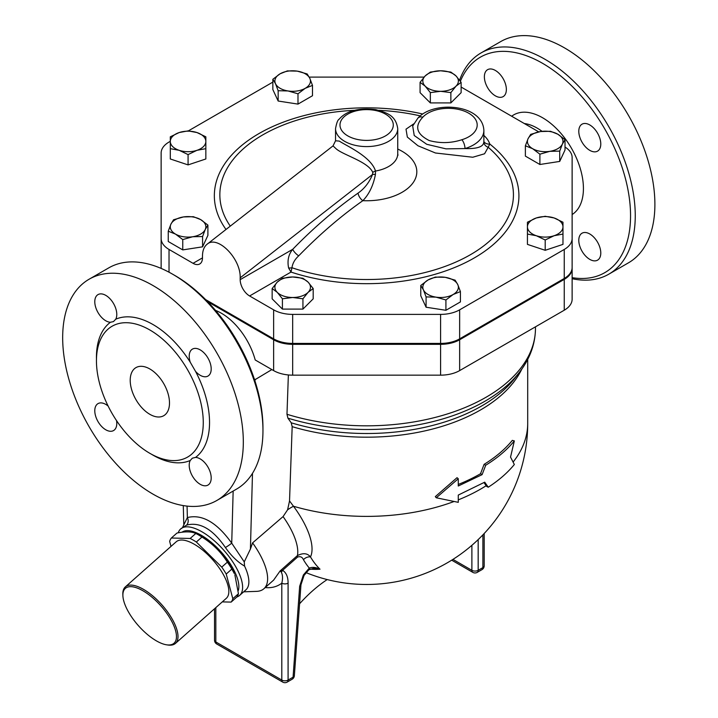 <?xml version="1.0" encoding="UTF-8"?>
<svg xmlns="http://www.w3.org/2000/svg" width="718" height="718" viewBox="0 0 718 718"><rect width="100%" height="100%" fill="white"/><g stroke="black" fill="none" stroke-linecap="round" stroke-linejoin="round"><path stroke-width="1.08" d="M156.362 640.842A36.654 14.961 48.4 0 1 122.895 595.716A36.654 14.961 48.4 0 1 160.85 605.875A36.654 14.961 48.4 0 1 166.397 644.782A36.654 14.961 48.4 0 1 156.362 640.842M166.397 644.782L167.662 644.979A37.767 15.419 -131.6 0 0 175.47 643.391A37.767 15.419 -131.6 0 0 161.945 604.906A37.767 15.419 -131.6 0 0 125.354 586.875A37.767 15.419 -131.6 0 0 122.841 594.432L122.895 595.716M125.354 586.875L176.188 541.803A37.767 15.419 48.4 0 1 212.779 559.834A37.767 15.419 48.4 0 1 226.305 598.318L175.47 643.391M198.832 535.107L201.713 536.777A38.88 15.868 48.4 0 1 234.346 573.574L231.833 569.069A43.879 17.914 -131.6 0 0 227.373 562.14C220.956 551.945 212.483 543.58 201.946 537.037A43.879 17.914 -131.6 0 0 198.832 535.107A43.879 17.914 -131.6 0 0 195.79 533.483C191.58 531.508 185.307 531.365 176.978 533.043L171.36 538.024L190.171 538.464A43.879 17.914 48.4 0 1 196.337 542.018L221.754 567.121A43.879 17.914 48.4 0 1 226.215 574.05L232.82 598.713A43.879 17.914 48.4 0 1 231.124 602.097L222.275 601.89M231.124 602.097L236.743 597.116A43.879 17.914 -131.6 0 0 238.439 593.741L234.849 574.759M171.001 546.398L169.663 541.399A43.879 17.914 48.4 0 1 171.36 538.024M195.79 533.483L190.171 538.464M201.946 537.037L196.337 542.018M227.373 562.14L221.754 567.121M231.833 569.069L226.215 574.05M238.439 593.741L232.82 598.713M181.977 532.244A41.097 16.783 48.4 0 1 218.487 549.064A41.097 16.783 48.4 0 1 238.304 590.555M430.342 92.604L425.209 86.178A17.77 10.258 0 0 0 440.601 91.312L430.342 92.604L430.342 102.916L420.075 92.658L420.075 82.346L425.209 75.92A17.77 10.258 0 0 0 425.209 86.178L420.075 82.346M455.993 86.178L450.859 92.604L440.601 91.312A17.77 10.258 0 0 0 455.993 86.178A17.77 10.258 0 0 0 455.993 75.92L461.127 82.346L455.993 86.178M440.601 70.786L450.859 72.078L455.993 75.92A17.77 10.258 0 0 0 440.601 70.786A17.77 10.258 0 0 0 425.209 75.92L430.342 72.078L440.601 70.786M525.379 145.799L528.035 138.78A17.77 10.258 0 0 0 532.639 148.698L525.379 145.799L525.379 156.111L539.891 164.494L539.891 154.182L532.639 148.698A17.77 10.258 0 0 0 549.8 151.345L539.891 154.182M562.374 144.094L559.717 151.112L549.8 151.345A17.77 10.258 0 0 0 562.374 144.094A17.77 10.258 0 0 0 557.769 134.185L565.021 139.669L562.374 144.094M530.692 134.356L540.6 131.529A17.77 10.258 0 0 0 528.035 138.78L530.692 134.356M540.6 131.529L550.518 131.286L557.769 134.185A17.77 10.258 0 0 0 540.6 131.529M527.434 222.212L536.319 217.958A17.77 10.258 0 0 0 527.434 226.843L527.434 222.212M536.319 235.728L527.434 234.068L527.434 226.843A17.77 10.258 0 0 0 536.319 235.728A17.77 10.258 0 0 0 554.09 235.728L545.204 239.991L536.319 235.728M545.204 216.289L554.09 217.958A17.77 10.258 0 0 0 536.319 217.958L545.204 216.289M562.975 226.843L562.975 234.068L554.09 235.728A17.77 10.258 0 0 0 562.975 226.843A17.77 10.258 0 0 0 554.09 217.958L562.975 222.212L562.975 226.843M435.287 277.085L445.205 277.327A17.77 10.258 0 0 0 428.036 279.975L435.287 277.085M423.432 289.892L420.775 285.468L428.036 279.975A17.77 10.258 0 0 0 423.432 289.892A17.77 10.258 0 0 0 436.005 297.144L426.088 296.911L423.432 289.892M455.113 280.155L457.77 284.579A17.77 10.258 0 0 0 445.205 277.327L455.113 280.155M453.166 294.488L445.914 299.971L436.005 297.144A17.77 10.258 0 0 0 453.166 294.488A17.77 10.258 0 0 0 457.77 284.579L460.426 291.598L453.166 294.488M302.933 278.27L308.067 282.102A17.77 10.258 0 0 0 292.675 276.977L302.933 278.27M277.283 282.102L282.416 278.27L292.675 276.977A17.77 10.258 0 0 0 277.283 282.102A17.77 10.258 0 0 0 277.283 292.37L272.149 288.528L277.283 282.102M313.192 288.528L308.067 292.37A17.77 10.258 0 0 0 308.067 282.102L313.192 288.528L313.192 298.841L302.933 309.108L282.416 309.108L282.416 298.796L277.283 292.37A17.77 10.258 0 0 0 292.675 297.494L282.416 298.796M308.067 292.37L302.933 298.796L292.675 297.494A17.77 10.258 0 0 0 308.067 292.37M207.897 225.075L205.24 229.5A17.77 10.258 0 0 0 200.636 219.591L207.897 225.075L207.897 235.387L202.584 246.83L202.584 236.518L192.675 236.752A17.77 10.258 0 0 0 205.24 229.5L202.584 236.518M183.476 216.935L193.384 216.692L200.636 219.591A17.77 10.258 0 0 0 183.476 216.935A17.77 10.258 0 0 0 170.902 224.187L173.559 219.762L183.476 216.935M175.506 234.104L168.245 231.205L170.902 224.187A17.77 10.258 0 0 0 175.506 234.104A17.77 10.258 0 0 0 192.675 236.752L182.758 239.588L175.506 234.104M205.842 147.127L205.842 148.662L196.956 150.322A17.77 10.258 0 0 0 205.842 141.437L205.842 158.974L188.071 164.898L188.071 154.585L179.186 150.322A17.77 10.258 0 0 0 196.956 150.322L188.071 154.585M196.956 132.552L205.842 136.806L205.842 141.437A17.77 10.258 0 0 0 196.956 132.552A17.77 10.258 0 0 0 179.186 132.552L188.071 130.882L196.956 132.552M170.301 141.437L170.301 136.806L179.186 132.552A17.77 10.258 0 0 0 170.301 141.437A17.77 10.258 0 0 0 179.186 150.322L170.301 148.662L170.301 141.437M450.859 92.604L450.859 102.916L461.127 92.658L461.127 82.346M559.717 151.112L559.717 161.424L565.021 149.981L565.021 139.669M559.717 161.424L539.891 164.494M545.204 239.991L545.204 250.304L562.975 244.38L562.975 232.533M545.204 250.304L527.434 244.38L527.434 232.533M460.426 291.598L460.426 301.91L445.914 310.293L445.914 299.971M445.914 310.293L426.088 307.223L426.088 296.911M426.088 307.223L420.775 295.78L420.775 285.468M302.933 309.108L302.933 298.796M282.416 309.108L272.149 298.841L272.149 288.528M202.584 246.83L182.758 249.9L168.245 241.517L168.245 231.205M182.758 249.9L182.758 239.588M188.071 164.898L170.301 158.974L170.301 147.127M450.859 102.916L430.342 102.916M297.988 93.789L288.071 90.962A17.77 10.258 0 0 0 305.24 88.305L297.988 93.789L297.988 104.101L278.162 101.032L278.162 90.719L275.506 83.701A17.77 10.258 0 0 0 288.071 90.962L278.162 90.719M309.844 78.388L312.492 85.406L305.24 88.305A17.77 10.258 0 0 0 309.844 78.388A17.77 10.258 0 0 0 297.27 71.136L307.187 73.963L309.844 78.388M280.11 73.792L287.362 70.903L297.27 71.136A17.77 10.258 0 0 0 280.11 73.792A17.77 10.258 0 0 0 275.506 83.701L272.849 79.276L280.11 73.792M278.162 101.032L272.849 89.588L272.849 79.276M297.988 104.101L312.492 95.727L312.492 85.406M564.249 279.374A26.934 15.545 0 0 0 572.129 268.379L572.129 299.218A26.934 15.545 180 0 1 564.249 310.212L564.249 279.374L459.646 339.767A26.934 15.545 0 0 1 440.601 344.326L292.675 344.326A26.934 15.545 0 0 1 273.63 339.767L207.637 301.668M215.526 310.391A51.095 29.501 60 0 1 255.204 359.969L273.63 370.605A26.934 15.545 180 0 0 292.675 375.155L440.601 375.155A26.934 15.545 180 0 0 459.646 370.605L564.249 310.212M161.137 268.415L161.137 268.379A26.934 15.545 0 0 0 161.137 268.415L161.137 182.973M572.129 187.443L572.129 268.379M335.539 140.791L333.035 145.88L335.719 148.411C342.154 154.819 368.047 161.433 372.786 172.41A6.668 4.057 168.2 0 1 375.514 171.037C371.026 156.533 346.884 146.104 339.273 141.087L335.539 140.782L335.539 128.639A31.098 17.959 0 0 0 344.649 141.329A31.098 17.959 0 0 0 378.539 145.224A31.098 17.959 0 0 0 397.736 128.639C395.797 115.194 386.831 112.816 375.855 109.657C358.56 107.655 346.309 110.85 339.084 119.26C337.756 119.879 336.571 123.011 335.539 128.639M417.723 118.335A6.668 4.802 42.6 0 1 417.912 118.111A6.668 4.802 42.6 0 1 417.93 118.102A6.668 4.802 42.6 0 1 422.821 117.187A28.882 16.676 180 0 1 468.746 113.22A28.882 16.676 180 0 1 461.871 139.732A6.668 2.549 72.9 0 1 465.004 148.572A35.541 20.526 0 0 0 483.869 130.452C482.756 104.218 433.816 100.233 417.912 118.111L412.697 125.991L414.232 135.514L426.743 144.3L446.013 148.859L465.004 148.572C477.623 148.949 483.905 146.634 483.824 141.626M413.756 123.837L406.011 129.177L407.339 137.084L417.975 145.772L435.467 152.997L472.776 157.242L484.569 153.778L488.204 147.28A6.668 6.175 -7.4 0 1 483.869 142.299M483.869 141.563A6.668 5.349 161.7 0 0 489.784 144.031A42.209 24.367 0 0 0 483.869 135.442M298.706 255.841A6.668 2.181 44.2 0 1 292.72 249.308C288.51 254.36 287.137 260.589 288.609 267.985A6.668 3.787 -8.3 0 0 291.957 267.733A146.786 84.742 180 0 0 473.557 252.844A146.786 84.742 180 0 0 488.204 147.28L489.784 144.031A152.288 87.919 0 0 1 480.037 254.432A152.288 87.919 0 0 1 291.005 272.068L291.957 267.733C292.594 263.326 294.847 259.36 298.706 255.841A353.947 204.352 -60 0 1 362.859 200.672C369.106 194.228 373.297 185.504 375.424 174.519L375.514 171.037A31.098 17.959 180 0 0 397.736 153.823L397.736 128.639M288.609 267.985L291.005 272.068L249.604 295.969A13.328 7.692 -120 0 1 240.18 279.643L240.18 277.83C240.97 258.615 217.428 234.75 207.062 244.264C204.065 246.705 202.539 250.645 202.476 256.066L202.476 257.879L193.052 263.318A13.328 7.692 -120 0 0 199.721 263.982A13.328 7.692 -120 0 0 202.476 257.879M565.021 147.055A26.656 15.392 180 0 1 572.129 157.52L572.129 238.457A26.934 15.545 180 0 1 564.249 249.451L459.646 309.835A26.934 15.545 180 0 1 440.601 314.394L292.675 314.394A26.934 15.545 180 0 1 273.63 309.835L249.604 295.969M461.127 87.049L538.742 131.861M309.207 77.104L424.087 77.104M193.052 263.318L169.026 249.451A26.934 15.545 180 0 1 161.137 238.457L161.137 153.051A26.934 15.545 180 0 1 169.026 142.056L170.301 141.32M188.34 130.9L272.849 82.112M372.786 172.41L372.543 174.456A6.668 2.235 -164.6 0 1 375.424 174.519M240.18 277.83L372.543 174.456C369.258 182.444 364.439 188.663 358.076 193.106A6.668 3.41 -125.1 0 0 362.859 200.672A50.179 28.971 0 0 0 413.389 182.309A50.179 28.971 0 0 0 397.736 149.048M205.599 299.586L273.63 338.86A26.934 15.545 0 0 0 292.675 343.419L440.601 343.419A26.934 15.545 0 0 0 459.646 338.86L564.249 278.467A26.934 15.545 0 0 0 572.129 267.473L572.129 238.457M161.137 238.457L161.137 267.473A26.934 15.545 0 0 0 161.191 268.433M484.004 482.586L486.589 486.364L488.24 487.217C498.839 480.378 507.536 472.803 514.33 464.51L510.534 457.079L514.33 440.924C506.989 449.89 497.448 457.985 485.718 465.228L482.101 474.643L458.272 486.005L458.272 478.753L436.275 497.78L458.272 502.331L458.272 495.079L484.713 482.164L488.24 487.217M458.272 484.453A161.065 92.99 -0 0 0 480.53 473.736L484.094 464.349A161.065 92.99 0 0 0 512.32 440.376L514.33 440.924M458.272 478.753L457.034 477.685L435.323 496.623L436.275 497.78M480.53 473.736L482.101 474.643M484.094 464.349L485.718 465.228M288.367 374.958L286.976 414.286L287.909 418.145L291.23 422.803L292.172 426.654L289.534 500.94L287.595 509.807L283.071 516.583L252.583 542.88L250.42 549.055L244.246 561.898L244.578 566.107C237.694 562.086 231.304 555.894 225.416 547.538A6.309 0.53 146.6 0 0 231.726 543.167C216.935 522.471 202.153 513.935 187.371 517.552A6.309 5.125 -109.9 0 1 186.572 525.109C199.846 521.654 212.788 529.13 225.416 547.538M310.086 569.087A114.683 71.728 -115.5 0 0 320.004 569.203A151.211 87.3 -60 0 1 310.49 556.926A63.606 25.965 -131.6 0 0 293.483 506.244L289.534 500.94M236.841 596.99A44.435 18.138 -131.6 0 0 239.624 595.41A44.435 18.138 -131.6 0 0 223.72 550.132A44.435 18.138 -131.6 0 0 180.667 528.924A44.435 18.138 -131.6 0 0 178.261 532.81M180.667 528.924L186.572 525.109M239.624 595.41L245.897 589.846A44.435 18.138 -131.6 0 0 244.578 566.107M327.202 579.561A111.075 64.135 120 0 0 299.577 603.793M313.775 568.315L320.004 569.203C315.947 567.256 312.375 566.879 309.287 568.082L303.364 574.992L304.055 575.423L308.821 569.805A4.443 2.145 -127.1 0 0 309.287 568.082A157.466 90.917 120 0 1 303.454 559.726A6.668 5.17 -30.5 0 1 310.49 556.926C307.501 553.192 303.158 552.743 297.44 555.57A6.668 2.719 -131.6 0 0 297.557 557.069C300.348 556.136 302.305 557.024 303.454 559.726M300.959 584.748A4.443 2.333 -175.8 0 1 300.959 584.793A4.443 2.333 -175.8 0 1 300.959 584.802A4.443 2.333 -175.8 0 1 299.666 586.283L293.07 677.191A4.443 2.333 4.2 0 0 294.353 675.701L300.959 584.793L304.055 575.423M288.089 583.151A4.443 2.567 180 0 1 281.806 583.151L281.806 680.063A4.443 2.567 0 0 0 288.089 680.063L288.089 583.151C288.106 576.913 286.276 572.641 282.596 570.334A4.443 3.599 106.9 0 1 281.241 572.066C282.73 574.849 282.919 578.546 281.806 583.151C277.184 586.705 271.646 588.177 265.193 587.584M297.557 557.069L282.596 570.334L280.119 570.927L281.241 572.066M283.071 516.583A55.537 22.671 48.4 0 1 297.44 555.57L280.119 570.927L273.63 580.108M243.671 591.82L256.541 591.372A55.537 22.671 -131.6 0 0 263.892 588.742A55.537 22.671 -131.6 0 0 252.583 542.88M453.911 501.55A161.065 92.99 180 0 1 293.483 506.244A13.328 2.576 -36.5 0 0 287.595 509.807M460.382 81.269A124.411 71.827 60 0 1 605.453 130.164A124.411 71.827 60 0 1 572.129 277.651M589.783 124.959A15.554 8.975 60 0 1 599.943 138.664A15.554 8.975 60 0 1 597.564 151.13A15.554 8.975 60 0 1 585.134 146.472A15.554 8.975 60 0 1 582.011 124.187A15.554 8.975 60 0 1 589.783 124.959M600.786 253.032A15.554 8.975 60 0 1 597.564 260.149A15.554 8.975 60 0 1 583.474 253.436A15.554 8.975 60 0 1 579.821 235.558A15.554 8.975 60 0 1 582.011 233.215A15.554 8.975 60 0 1 593.992 237.38A15.554 8.975 60 0 1 600.786 253.032M484.372 76.799A15.554 8.975 60 0 1 487.594 69.682A15.554 8.975 60 0 1 501.676 76.395A15.554 8.975 60 0 1 505.328 94.273A15.554 8.975 60 0 1 503.147 96.616A15.554 8.975 60 0 1 491.157 92.451A15.554 8.975 60 0 1 484.372 76.799M572.129 278.719A127.741 73.748 -120 0 0 608.801 274.177L628.438 262.842A127.741 73.748 -120 0 0 628.438 115.347A127.741 73.748 -120 0 0 500.697 41.59L481.06 52.926A127.741 73.748 -120 0 0 459.574 80.156M608.801 274.177A127.741 73.748 -120 0 0 608.801 126.682A127.741 73.748 -120 0 0 481.06 52.926M149.856 414.322A27.769 16.029 60 0 1 131.708 389.856A27.769 16.029 60 0 1 135.971 367.607A27.769 16.029 60 0 1 163.74 383.636A27.769 16.029 60 0 1 163.74 415.704A27.769 16.029 60 0 1 149.856 414.322M115.751 319.196L113.462 321.592L110.437 322.265A15.554 8.975 60 0 1 96.777 310.158A15.554 8.975 60 0 1 98.007 294.604A15.554 8.975 60 0 1 112.098 301.318A15.554 8.975 60 0 1 115.751 319.196A79.976 46.176 -120 0 1 190.243 362.204A15.554 8.975 60 0 1 192.424 349.11A15.554 8.975 60 0 1 207.978 358.094A15.554 8.975 60 0 1 207.978 376.053A15.554 8.975 60 0 1 195.547 371.403L190.243 362.204M116.531 420.613A15.554 8.975 60 0 1 113.561 430.558A15.554 8.975 60 0 1 98.007 421.583A15.554 8.975 60 0 1 98.007 403.624A15.554 8.975 60 0 1 108.113 406.029M190.243 460.48L192.325 458.192L195.547 457.411A15.554 8.975 60 0 1 209.207 469.518A15.554 8.975 60 0 1 207.978 485.072A15.554 8.975 60 0 1 193.896 478.359A15.554 8.975 60 0 1 190.243 460.48A79.976 46.176 -120 0 1 152.997 455.14A79.976 46.176 -120 0 1 151.399 454.189M149.856 453.327A75.534 43.61 -120 0 0 187.622 457.07A75.534 43.61 -120 0 0 187.622 369.851A75.534 43.61 -120 0 0 112.089 326.241A75.534 43.61 -120 0 0 100.511 386.76A75.534 43.61 -120 0 0 149.856 453.327M152.997 494.137A127.741 73.748 60 0 1 69.547 381.572A127.741 73.748 60 0 1 89.122 279.212A127.741 73.748 60 0 1 216.863 352.96A127.741 73.748 60 0 1 216.863 500.464A127.741 73.748 60 0 1 152.997 494.137M262.959 430.647L262.959 427.928A124.411 71.827 -120 0 0 174.986 275.559L172.634 274.204A127.741 73.748 60 0 1 262.959 430.647A127.741 73.748 60 0 1 236.5 489.129L216.863 500.464M89.122 279.212L108.759 267.877A127.741 73.748 60 0 1 172.634 274.204M187.066 506.109L187.371 517.552L182.731 527.093M244.246 561.898L231.726 543.167L233.153 491.067M254.612 379.93L271.853 369.582M347.79 135.89A26.656 15.392 180 0 1 359.736 110.141A26.656 15.392 180 0 1 392.387 128.989A26.656 15.392 180 0 1 347.79 135.89M461.871 139.732C451.101 143.232 440.233 143.51 429.265 140.566C416.44 134.078 414.286 126.278 422.821 117.187M230.272 226.134A146.786 84.742 180 0 1 354.486 110.321M378.79 110.321A146.786 84.742 180 0 1 420.254 115.885M422.758 114.018A152.288 87.919 0 0 0 258.076 134.087A152.288 87.919 0 0 0 225.999 229.473M358.076 193.106A360.58 208.184 120 0 0 292.72 249.308L240.18 279.643M169.026 272.203L169.026 249.451M564.249 278.467L564.249 249.451M459.646 338.86L459.646 309.835M440.601 343.419L440.601 314.394M292.675 343.419L292.675 314.394M273.63 338.86L273.63 309.835M486.158 485.727A161.065 92.99 180 0 1 458.272 499.872M527.703 359.386L527.703 423.396A161.065 92.99 180 0 1 513.119 462.06M292.172 426.654A161.065 92.99 0 0 0 521.878 368.98M471.888 545.312L471.888 570.325A4.443 2.567 0 0 0 478.17 570.325L478.17 539.595M451.694 560.175L472.803 572.363A4.443 2.567 -60 0 1 471.888 570.325L452.941 559.385M477.255 572.363A4.443 2.567 -120 0 0 478.17 570.325L482.882 567.606A4.443 2.567 60 0 1 481.966 569.634L477.255 572.363A4.443 4.443 0 0 1 472.803 572.363M482.882 534.883L482.882 567.606A4.443 2.567 0 0 0 484.183 565.793L484.183 533.51M292.145 679.228L287.173 682.1A4.443 2.567 -120 0 0 288.089 680.063L293.07 677.191A4.443 2.567 60 0 1 292.145 679.228A4.443 4.443 0 0 0 294.353 675.701M303.364 574.992L299.666 586.283M214.529 608.756L214.529 640.16A4.443 2.567 0 0 0 215.831 641.973A4.443 2.567 120 0 0 216.755 644.01L282.73 682.1A4.443 2.567 -60 0 1 281.806 680.063L215.831 641.973L215.831 607.599M524.311 123.532A48.959 28.262 60 0 1 537.127 128.091A48.959 28.262 60 0 1 542.045 131.331M572.129 214.538A57.763 33.351 -120 0 0 580.126 168.03A57.763 33.351 -120 0 0 542.575 117.752A57.763 33.351 -120 0 0 511.674 116.235M195.547 457.411A79.976 46.176 -120 0 0 195.547 371.403M110.437 322.265A79.976 46.176 -120 0 0 96.463 359.045M250.42 549.055L252.485 473.35M255.007 381.132L255.052 379.284M273.63 370.605L273.63 339.767M535.475 326.825L535.475 328.341A168.838 97.477 180 0 1 286.976 414.286M287.909 418.145A167.348 96.616 0 0 0 519.41 372.328C529.956 358.731 535.314 344.066 535.475 328.341M519.41 372.328L515.03 377.982A162.555 93.852 180 0 1 291.23 422.803M292.675 375.155L292.675 344.326M459.646 370.605L459.646 339.767M440.601 375.155L440.601 344.326M483.869 142.245L483.869 130.452M397.736 153.823L397.996 155.223M333.026 145.889L207.062 244.264M481.966 569.634A4.443 4.443 0 0 0 484.183 565.793M305.994 572.614A161.065 161.065 0 0 0 527.703 423.396M308.821 569.805L313.802 568.315M282.73 682.1A4.443 4.443 0 0 0 287.173 682.1M214.529 640.16A4.443 4.443 0 0 0 216.755 644.01M273.755 579.991L263.892 588.742M183.287 505.589L183.781 524.239"/></g></svg>
